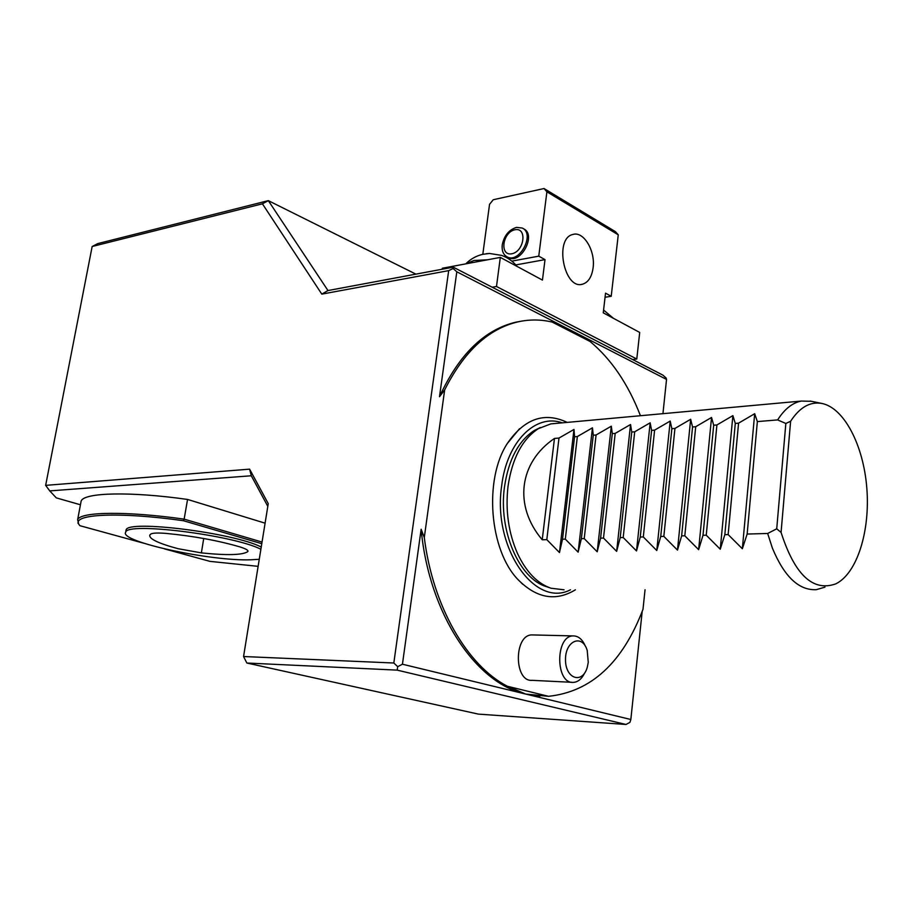 <?xml version="1.0" encoding="UTF-8"?>
<svg xmlns="http://www.w3.org/2000/svg" width="913" height="913" viewBox="0 0 913 913"><rect width="100%" height="100%" fill="white"/><g stroke="black" fill="none" stroke-linecap="round" stroke-linejoin="round"><path stroke-width="1.37" d="M178.183 548.724L201.385 552.89C227.189 555.515 242.641 555.104 247.743 551.635L247.914 551.418C248.359 550.208 245.688 548.713 239.891 546.898C218.15 540.564 193.59 536.068 166.2 533.42C157.972 532.747 152.87 532.941 150.873 534.002L149.823 535.007C148.773 538.784 158.223 543.361 178.183 548.724M642.181 611.516L630.837 719.501L629.947 722.354L626.01 724.466L397.178 670.131L397.703 666.673L393.823 663.009L448.682 270.636L321.798 294.123L262.419 203.816L92.156 246.51L97.714 243.611L268.319 200.643L327.972 290.551L453.259 267.167L662.895 375.129L666.113 377.993L666.536 379.431L662.941 413.669M262.419 203.816L268.319 200.643L415.906 274.14M397.178 670.131L246.852 663.021L478.378 714.114L626.01 724.466M539.868 696.14L525.717 694.063C476.015 683.643 428.984 614.084 421.144 529.232L402.439 664.219L525.717 694.063L507.366 686.256L548.542 696.311L525.717 694.063L630.837 719.501M397.703 666.673L402.439 664.219M246.852 663.021L243.566 656.527L393.823 663.009M321.798 294.123L327.972 290.551M92.156 246.51L45.65 485.362L249.614 469.156L268.251 503.634L243.566 656.527M249.614 469.156L251.303 475.776L49.747 490.897L56.309 497.882L80.447 504.775M267.817 506.373L251.303 475.776M45.65 485.362L49.747 490.897M80.812 502.869L81.154 501.032C84.099 492.518 130.331 491.308 187.564 499.445L184.141 519.143L262.054 542.06M265.101 523.172L187.564 499.445M522.476 320.977L515.845 322.175C484.392 329.65 458.942 354.495 439.495 396.721L456.808 271.8L666.536 379.431M548.542 696.311C591.099 691.769 622.586 662.781 642.992 609.336L645.046 589.764M507.366 686.256C467.228 665.566 432.899 606.7 424.294 537.529L421.144 529.232M439.495 396.721L444.654 389.931L424.294 537.529M448.682 270.636L453.122 268.502L456.808 271.8M444.654 389.931C463.952 351.505 488.398 328.817 517.991 321.855C529.46 319.31 540.861 319.379 552.194 322.084L569.575 329.673L590.072 341.485L552.194 322.084M590.072 341.485C611.402 359.311 628.19 384.065 640.435 415.723M522.738 584.286L518.15 579.744C489.379 550.413 483.73 479.405 507.308 443.501L519.474 428.779M533.432 634.957L531.937 634.912C513.722 634.74 513.893 682.148 532.153 680.333L571.972 682.308M453.122 268.502L453.259 267.167M260.89 549.249C233.511 535.132 126.542 521.745 125.686 532.222C118.77 541.592 210.698 561.347 250.824 559.795L259.269 559.281M261.244 547.024C233.888 532.827 126.964 519.451 126.085 530.019L125.903 531.069M261.78 543.692L183.467 520.73C118.758 511.554 71.123 514.087 79.009 524.507L79.888 525.683L143.752 543.212M164.408 548.873L209.956 561.369L258.128 566.345M78.689 524.073L77.639 519.645C80.481 511.691 126.736 510.995 184.141 519.143L183.467 520.73M516.986 266.368C512.889 261.266 507.765 257.603 501.614 255.389L489.516 253.472L486.321 253.7M487.599 259.783L473.984 260.49L465.653 263.891M544.034 188.535L615.373 231.628L618.261 234.824L546.898 191.81L544.034 188.535L493.26 199.73L489.551 204.318L482.806 254.305M507.982 257.375L508.393 257.592C520.73 264.759 536.741 234.687 523.663 228.821L522.818 228.33M546.898 191.81L538.761 256.165L545.015 259.623L542.448 280.086L500.324 257.398L496.489 286.488L636.783 359.026L632.606 359.539M511.816 261.118L538.761 256.165M605.057 297.25L611.208 296.291L618.261 234.824M516.518 227.371L522.327 228.056C535.406 233.933 519.383 264.028 507.046 256.861C503.246 254.681 501.648 250.653 502.253 244.81C504.17 235.6 508.929 229.779 516.518 227.371M593.096 267.851C591.795 276.97 588.269 282.414 582.54 284.205C564.063 290.083 553.951 238.156 572.965 234.447C583.681 230.943 595.55 250.938 593.096 267.851M611.208 296.291L605.536 293.153L603.265 312.828L639.705 332.446L636.783 359.026M500.324 257.398L442.349 268.251L442.212 269.221M515.777 264.93L545.015 259.623M514.921 229.768C527.497 227.075 524.359 251.532 511.782 253.78C499.297 256.199 502.504 232.142 514.921 229.768M492.198 287.218L496.489 286.488M781.072 532.416C794.755 574.893 813.015 592.035 835.863 583.829C857.204 573.353 870.294 530.841 866.814 488.044C863.493 445.224 844 407.472 821.506 403.375C809.922 401.492 799.628 407.449 790.612 421.258L781.072 532.416L776.723 528.81L785.842 423.484L790.612 421.258M554.465 438.434C519.086 462.423 513.357 505.699 542.231 539.777L554.465 438.434L558.996 438.057L546.807 539.651L559.464 552.548L573.98 429.441L574.574 436.768L577.358 436.54L565.318 539.138L578.134 552.16L592.457 427.832L593.256 435.216L596.086 434.987L584.217 538.602L597.193 551.772L611.311 426.188L612.303 433.641L615.202 433.39L603.504 538.065L616.64 551.361L630.541 424.522L631.75 432.02L634.706 431.781L623.191 537.517L636.498 550.95L650.17 422.81L651.597 430.377L654.61 430.126L643.3 536.947L656.767 550.528L670.199 421.064L671.865 428.688L674.935 428.437L663.831 536.376L677.48 550.105L690.662 419.284L692.556 426.976L695.706 426.713L684.807 535.794L698.639 549.66L711.547 417.469L713.692 425.218L716.91 424.956L706.24 535.189L720.254 549.215L732.888 415.62L735.296 423.427L738.571 423.153L754.686 413.715L757.356 421.589L777.636 419.912C784.529 409.092 792.404 402.804 801.272 401.069L811.417 401.298M542.231 539.777L546.807 539.651M558.996 438.057L573.98 429.441M559.464 552.548L562.522 539.206L574.574 436.768M562.522 539.206L565.318 539.138M577.358 436.54L592.457 427.832M578.134 552.16L581.364 538.681L593.256 435.216M581.364 538.681L584.217 538.602M596.086 434.987L611.311 426.188M597.193 551.772L600.583 538.145L612.303 433.641M600.583 538.145L603.504 538.065M615.202 433.39L630.541 424.522M616.64 551.361L620.212 537.597L631.75 432.02M620.212 537.597L623.191 537.517M634.706 431.781L650.17 422.81M636.498 550.95L640.253 537.038L651.597 430.377M640.253 537.038L643.3 536.947M654.61 430.126L670.199 421.064M656.767 550.528L660.727 536.467L671.865 428.688M660.727 536.467L663.831 536.376M674.935 428.437L690.662 419.284M677.48 550.105L681.634 535.885L692.556 426.976M681.634 535.885L684.807 535.794M695.706 426.713L711.547 417.469M698.639 549.66L702.999 535.28L713.692 425.218M702.999 535.28L706.24 535.189M716.91 424.956L732.888 415.62M720.254 549.215L724.831 534.676L735.296 423.427M785.842 423.484L777.636 419.912M776.723 528.81L767.662 533.477L772.398 548.131C784.267 576.696 798.886 590.54 816.279 589.672L824.975 587.15M738.571 423.153L728.14 534.573L742.349 548.747L747.154 534.048L757.356 421.589M747.154 534.048L767.662 533.477M742.349 548.747L754.686 413.715M724.831 534.676L728.14 534.573M564.051 589.798L551.018 588.234C537.369 583.533 526.185 571.926 517.466 553.426C508.45 532.736 505.3 510.321 508.039 486.207C512.182 458.383 522.27 439.21 538.328 428.676L550.847 423.883L555.846 423.427M540.359 427.512L534.219 430.548C518.458 440.865 508.552 459.638 504.49 486.869C498.224 530.636 519.326 579.104 546.647 586.705L549.512 587.71M546.739 586.728L548.085 587.139M562.26 422.845C535.84 413.224 506.818 441.458 501.671 485.796C492.29 547.595 534.915 608.469 570.442 589.798M585.301 646.062C582.368 639.271 578.317 635.893 573.147 635.916C555.07 635.745 555.344 684.259 573.467 682.376C578.055 682.022 581.786 678.895 584.651 673.018M588.257 662.336L587.207 650.433C582.3 633.565 565.17 640.595 565.501 659.802C565.409 679.055 582.677 684.442 587.333 667.049L588.257 662.336M201.385 552.89L203.713 538.499M515.845 322.175L517.991 321.855M126.085 530.019L125.686 532.222M79.009 524.507L77.902 522.978M81.154 501.032L77.639 519.645M489.516 253.472L482.897 254.293C476.483 255.766 470.925 258.813 466.201 263.435M613.365 318.26L603.584 310.043M507.046 256.861L508.393 257.592M821.506 403.375L810.173 401.047M801.272 401.069L550.847 423.883M534.219 430.548L538.328 428.676M518.15 579.744C536.661 598.346 555.743 601.69 575.395 589.798M507.308 443.501C524.393 418.633 544.365 411.603 567.224 422.399M531.937 634.912L573.147 635.916M581.261 284.411L582.54 284.205"/></g></svg>
